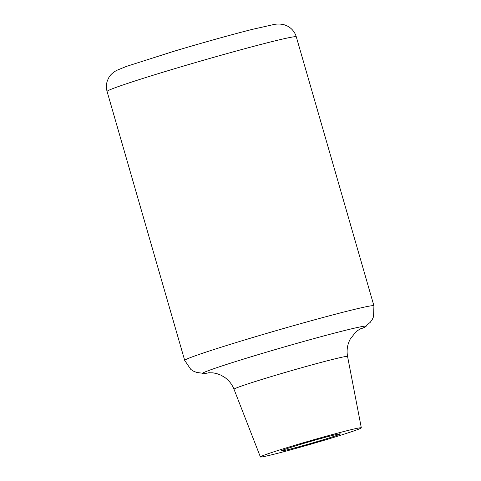 <?xml version="1.0" encoding="UTF-8"?>
<svg xmlns="http://www.w3.org/2000/svg" width="481" height="481" viewBox="0 0 481 481"><rect width="100%" height="100%" fill="white"/><g stroke="black" fill="none" stroke-linecap="round" stroke-linejoin="round"><path stroke-width="0.72" d="M290.151 449.098A30.634 1.01 -16.1 0 1 281.421 450.877A30.634 1.01 -16.1 0 1 299.386 444.715A30.634 1.01 -16.1 0 1 331.559 435.666A30.634 1.01 -16.1 0 1 340.289 433.886A30.634 1.01 -16.1 0 1 322.318 440.043A30.634 1.01 -16.1 0 1 290.151 449.098M209.325 372.691A85.251 2.814 -16.1 0 1 237.608 360.936A85.251 2.814 -16.1 0 1 341.781 331.229A85.251 2.814 -16.1 0 1 359.638 329.305M275.36 453.896A52.519 1.732 -16.1 0 1 260.395 456.95A52.519 1.732 -16.1 0 1 291.131 446.404A52.519 1.732 -16.1 0 1 346.344 430.868A52.519 1.732 -16.1 0 1 361.315 427.819A52.519 1.732 -16.1 0 1 330.441 438.395A52.519 1.732 -16.1 0 1 275.36 453.896M107.077 91.456A98.473 3.253 -16.1 0 1 164.827 71.657A98.473 3.253 -16.1 0 1 268.23 42.556A98.473 3.253 -16.1 0 1 296.296 36.839C295.202 33.195 293.182 30.201 290.229 27.856L287.668 26.184L284.421 24.844C280.88 23.9 277.351 23.791 273.821 24.519L252.11 29.425C231.95 34.506 200.673 43.254 173.617 51.365L126.371 66.42L116.624 70.406C112.704 72.643 110.077 75.102 108.724 77.79L107.437 80.567C106.169 84.139 106.048 87.77 107.077 91.456L184.704 360.419A98.473 3.253 -16.1 0 1 242.46 340.62A98.473 3.253 -16.1 0 1 345.863 311.52A98.473 3.253 -16.1 0 1 373.923 305.808L296.296 36.839M260.395 456.95L234.006 389.249A59.103 1.954 -16.1 0 1 268.59 377.387A59.103 1.954 -16.1 0 1 330.73 359.896A59.103 1.954 -16.1 0 1 347.571 356.475C346.47 350.354 347.348 344.582 350.216 339.147L355.459 332.395C357.07 330.712 360.708 328.661 360.66 328.763M184.704 360.419L190.819 369.438L193.386 371.104L196.633 372.438L202.537 373.214M373.923 305.808L373.563 316.696L372.276 319.468L370.238 322.33L365.656 326.136M234.006 389.249C232.004 384.241 228.806 380.206 224.399 377.164L220.725 375.066L216.781 373.605L212.927 372.841L208.165 372.781M361.315 427.819L347.571 356.475"/></g></svg>
